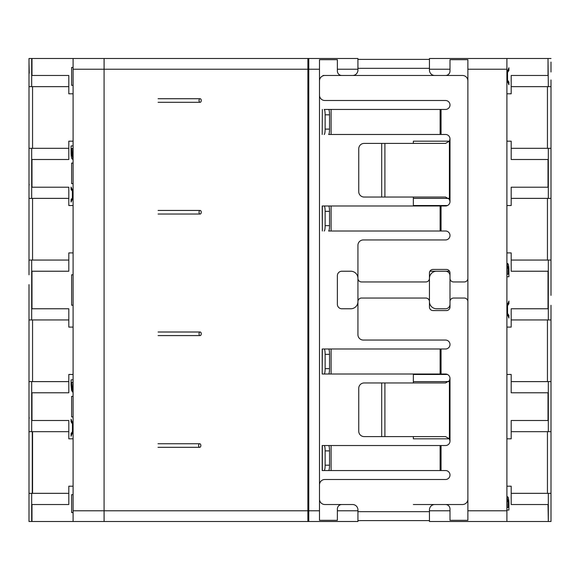 <?xml version="1.0" encoding="UTF-8"?>
<svg xmlns="http://www.w3.org/2000/svg" width="580" height="580" viewBox="0 0 580 580"><rect width="100%" height="100%" fill="white"/><g stroke="black" fill="none" stroke-linecap="round" stroke-linejoin="round"><path stroke-width="0.87" d="M467.872 521.5L429.454 521.5L429.439 509.885A5.365 5.365 0 0 1 434.797 504.52L445.527 504.52A4.466 4.466 0 0 1 449.993 508.986L449.993 510.777L429.439 510.777M429.439 69.223L449.993 69.223L449.993 71.014A4.466 4.466 0 0 1 445.527 75.48L434.797 75.48A5.365 5.365 0 0 1 429.439 70.115L429.439 58.508L434.797 58.5L429.454 58.5L548.02 58.5L548.02 75.48L511.19 75.48L511.19 93.8L506.898 93.8M352.567 58.5L308.77 58.5L357.911 58.5L357.933 70.115A5.365 5.365 0 0 1 352.567 75.48L341.845 75.48A4.466 4.466 0 0 1 337.371 71.014L337.371 69.223L357.933 69.223L357.933 70.115M319.493 521.5L357.933 521.492L357.933 509.885L357.933 510.777L337.371 510.777L337.371 520.311L319.493 520.311L319.493 59.689L337.371 59.689L337.371 69.223M551 510.777L551 521.5L548.317 521.5L548.317 493.348L551 493.348L551 521.5M551 79.96L551 295.365M551 62.075L551 72M551 305.29L551 416.94M551 417.02L551 493.348M73.094 93.8L68.81 93.8L68.81 75.48L31.98 75.48L31.98 58.5L29 58.5L29 172.905M31.98 58.5L179.162 58.5M307.915 514.438L307.9 58.5L308.77 58.5L308.77 521.5L307.915 521.5L307.886 518.361L307.9 58.5L104.11 58.5L104.081 69.223L73.094 69.223L73.094 58.5M357.911 521.5L308.77 521.5M173.804 521.5L31.98 521.5L31.98 504.52L68.81 504.52L68.81 486.2L73.094 486.2M68.81 431.672L29 431.672L29 521.5L31.98 521.5M73.094 69.223L73.094 521.5L92.459 521.5M506.898 486.2L511.19 486.2L511.19 504.52L548.02 504.52L548.317 521.5M548.02 521.5L429.454 521.5M337.371 510.777L337.371 508.986A4.466 4.466 0 0 1 341.845 504.52L352.567 504.52A5.365 5.365 0 0 1 357.933 509.885M449.399 438.821L413.351 438.821L413.351 436.588M447.477 374.47L413.351 374.47L413.351 382.959M467.872 301.622A3.574 3.574 0 0 0 464.297 298.048L453.575 298.048A3.574 3.574 0 0 0 449.993 301.622L449.993 306.98A3.574 3.574 0 0 1 446.419 310.561L433.013 310.561A3.574 3.574 0 0 1 429.439 306.98L429.439 301.622A7.148 7.148 0 0 0 436.588 308.77L445.527 308.77A4.466 4.466 0 0 0 449.993 304.304L449.993 275.696A4.466 4.466 0 0 0 445.527 271.23L436.588 271.23A7.148 7.148 0 0 0 429.439 278.378A3.574 3.574 0 0 1 425.865 281.952L361.507 281.952A3.574 3.574 0 0 1 357.933 278.378L357.933 301.622A7.148 7.148 0 0 1 350.777 308.77L341.845 308.77A4.466 4.466 0 0 1 337.371 304.304L337.371 275.696A4.466 4.466 0 0 1 341.845 271.23L350.777 271.23A7.148 7.148 0 0 1 357.933 278.378L357.933 245.311A5.365 5.365 0 0 1 363.29 239.946L445.527 239.946A4.466 4.466 0 0 0 449.993 235.473A4.466 4.466 0 0 0 445.527 231.007L328.606 231.007A5.365 0.928 -90 0 0 329.534 225.642L325.133 225.642A5.365 0.928 90 0 1 324.205 231.007M429.918 271.23L436.588 271.23M447.477 205.53L413.351 205.53L413.351 197.04M449.399 141.179L413.351 141.179L413.351 143.412M551 508.007L551 500.04M551 431.672L511.19 431.672M511.19 381.618L551 381.618M551 396.278L551 388.31M551 319.942L511.19 319.942M511.19 260.058L551 260.058M551 274.717L551 266.749M551 198.382L511.19 198.382M511.19 148.328L551 148.328M551 162.987L551 155.019M551 86.652L548.317 86.652L548.02 58.5M551 58.5L548.317 58.5M307.915 67.432L308.77 67.432L308.589 63.858L307.915 63.858M307.915 512.568L308.77 512.568L308.589 516.142L307.915 516.142M104.081 58.5L104.081 521.5M73.094 67.432L71.623 67.432L71.623 85.311L73.094 85.311M68.81 493.348L29 493.348L29 517.925M29 431.672L29 396.35M29 406.196L29 284.635M29 295.365L29 313.251M29 274.789L29 148.328L68.81 148.328M29 62.075L29.247 73.203M29 79.96L29 86.652L68.81 86.652M73.094 494.689L71.623 494.689L71.623 512.568L73.094 512.568M506.898 521.5L506.898 510.777L467.872 510.777L467.872 520.311L449.993 520.311L449.993 510.777M506.898 497.473L507.036 500.112L507.601 496.748C508.442 497.227 508.877 499.416 508.907 503.324L508.907 510.037L506.898 510.037M467.872 510.777L467.872 59.689L449.993 59.689L449.993 69.223M511.19 159.5L548.02 159.5L511.19 159.5L511.19 141.179L506.898 141.179M511.19 187.21L548.02 187.21L511.19 187.21L511.19 205.53L506.898 205.53M326.743 348.993L445.527 348.993A4.466 4.466 0 0 0 449.993 344.527A4.466 4.466 0 0 0 445.527 340.054L363.29 340.054A5.365 5.365 0 0 1 357.933 334.689L357.933 301.622A3.574 3.574 0 0 1 361.507 298.048L425.865 298.048A3.574 3.574 0 0 1 429.439 301.622L429.439 273.02A3.574 3.574 0 0 1 433.013 269.439L446.419 269.439A3.574 3.574 0 0 1 449.993 273.02L449.993 278.378A3.574 3.574 0 0 0 453.575 281.952L464.297 281.952A3.574 3.574 0 0 0 467.872 278.378M511.19 392.79L548.02 392.79L511.19 392.79L511.19 374.47L506.898 374.47M511.19 420.5L548.02 420.5L511.19 420.5L511.19 438.821L506.898 438.821M448.717 381.618L413.351 381.618M548.02 308.77L511.19 308.77L548.02 308.77L548.02 271.23L511.19 271.23L511.19 252.909L506.898 252.909M413.351 198.382L448.717 198.382M506.898 72.783L508.907 67.744L508.907 70.419L507.536 72.456L507.536 80.076L508.907 82.106L508.907 84.781L506.898 79.743M506.898 58.5L506.898 510.777M31.98 75.48L68.81 75.48M68.81 198.382L29 198.382M29 183.65L29.247 184.947M68.81 319.942L29 319.942M29 260.058L68.81 260.058M29 381.618L68.81 381.618M29 416.94L29.247 418.238M32.284 493.348L32.284 431.672M68.81 504.52L31.98 504.52M413.351 504.52L445.527 504.52M548.02 504.52L511.19 504.52M508.907 503.324L508.298 503.324M449.514 271.23L445.527 271.23M445.527 75.48L323.075 75.48M436.588 308.77L445.527 308.77M506.898 264.183L507.036 266.822L507.601 263.458C508.442 263.936 508.877 266.126 508.907 270.034L508.907 276.747L506.898 276.747M506.898 327.091L511.19 327.091L511.19 308.77M506.898 306.073L508.907 301.035L508.907 303.71L507.536 305.747L507.536 313.367L508.907 315.397L508.907 318.072L506.898 313.033M511.19 75.48L548.02 75.48M508.907 82.106L507.333 82.106M507.536 80.076L506.913 80.076M507.536 72.456L506.913 72.456M508.907 70.419L507.333 70.419M68.81 159.5L31.98 159.5L68.81 159.5L68.81 141.179L73.094 141.179M68.81 187.21L31.98 187.21L68.81 187.21L68.81 205.53L73.094 205.53M31.98 271.23L68.81 271.23L31.98 271.23L31.98 308.77L68.81 308.77L31.98 308.77M68.81 392.79L31.98 392.79L68.81 392.79L68.81 374.47L73.094 374.47M68.81 420.5L31.98 420.5L68.81 420.5L68.81 438.821L73.094 438.821M548.317 493.348L511.19 493.348M508.907 270.034L508.298 270.034M508.907 315.397L507.333 315.397M507.536 313.367L506.913 313.367M507.536 305.747L506.913 305.747M508.907 303.71L507.333 303.71M511.19 86.652L548.317 86.652M73.094 274.804L71.623 274.804L71.623 305.196L73.094 305.196M73.094 327.091L68.81 327.091L68.81 308.77M73.094 252.909L68.81 252.909L68.81 271.23M506.898 499.967L506.898 507.514M507.058 499.264L507.601 499.264L508.276 501.758L508.298 507.514L506.971 507.514M506.971 503.578L507.601 499.264M507.145 507.514L507.145 503.578M506.898 75.11L506.898 73.21M506.898 79.315L506.898 77.394M507.224 73.21L507.224 79.315M73.094 197.794L71.086 202.072L71.086 199.563L72.369 197.947L72.369 191.117L71.086 189.5L71.086 187.094L73.094 191.371M73.094 158.485L72.964 155.846L72.391 159.217C71.55 158.731 71.115 156.542 71.086 152.634L71.086 145.921L73.094 145.921M73.094 183.635L71.623 183.635L71.623 163.074L73.094 163.074M73.094 390.985L73.007 388.629L72.464 391.978L71.528 390.123L71.086 384.982L71.086 379.857L73.094 379.857M73.094 396.365L71.623 396.365L71.623 416.926L73.094 416.926M73.094 431.223L71.086 436.262L71.086 433.586L72.464 431.549L72.464 423.929L71.086 421.899L71.086 419.224L73.094 424.263M506.898 266.677L506.898 274.224M507.058 265.974L507.601 265.974L508.276 268.467L508.298 274.224L506.971 274.224M506.971 270.287L507.601 265.974M507.145 274.224L507.145 270.287M506.898 308.4L506.898 306.501M506.898 312.606L506.898 310.684M507.224 306.501L507.224 312.606M71.086 189.5L72.718 189.5M72.369 191.117L73.087 191.117M72.369 197.947L73.094 197.947M71.086 199.563L72.761 199.563M71.528 390.123L72.957 390.123M71.086 421.899L72.667 421.899M72.464 423.929L73.087 423.929M72.464 431.549L73.087 431.549M71.086 433.586L72.667 433.586M73.094 197.294L72.703 197.294L72.703 191.77L73.094 191.77M73.094 195.431L72.703 197.294M72.703 191.77L73.094 193.626M73.094 155.991L73.094 148.444M73.094 151.844L73.094 156.006M72.935 156.694L72.398 156.694L71.724 154.2L71.703 148.444L73.029 148.444M72.855 148.444L72.398 156.694M73.094 388.593L73.044 382.227L72.442 389.499L71.884 388.216L71.688 384.156L71.688 382.227L72.899 382.227M72.986 389.499L72.442 389.499M73.094 428.896L73.094 430.795M73.094 424.69L73.094 426.612M72.775 430.795L72.775 424.69M73.094 510.777L104.081 510.777L104.11 521.5L307.915 521.5L307.915 513.46M307.915 66.54L307.915 58.5L272.252 58.5M326.743 445.527L331.093 445.527L331.093 470.554L326.743 470.554M331.093 348.993L331.093 374.02L322.342 374.02L328.606 374.02A5.365 0.928 -90 0 0 329.534 368.655L325.133 368.655A5.365 0.928 90 0 1 324.205 374.02M381.705 382.959L381.705 436.588L364.11 436.588A5.365 5.365 0 0 1 358.744 431.223L358.744 388.325A5.365 5.365 0 0 1 364.11 382.959L445.527 382.959L449.413 380.697L449.993 378.486A4.466 4.466 0 0 0 445.527 374.02L331.093 374.02M331.093 445.527L445.527 445.527A4.466 4.466 0 0 0 449.993 441.061L449.413 438.85L445.527 436.588L381.705 436.588M319.493 484.858A5.365 5.365 0 0 1 324.858 479.493L445.527 479.493A4.466 4.466 0 0 0 449.993 475.02A4.466 4.466 0 0 0 445.527 470.554L331.093 470.554M352.567 504.52L324.858 504.52A5.365 5.365 0 0 1 319.493 499.155M467.872 499.155A5.365 5.365 0 0 1 462.507 504.52L434.797 504.52M357.933 520.608L429.439 520.608M326.663 445.527L322.19 445.527L322.19 470.554L328.606 470.554A5.365 0.928 -90 0 0 329.534 465.189L325.133 465.189A5.365 0.928 90 0 1 324.205 470.554M325.133 465.189L325.133 450.892A5.365 0.928 -90 0 0 324.205 445.527L322.342 445.527L322.342 470.554L326.663 470.554M324.205 445.527L328.606 445.527A5.365 0.928 -90 0 1 329.534 450.892L329.534 465.189M326.663 348.993L322.19 348.993L322.19 374.02L322.342 348.993L328.606 348.993A5.365 0.928 -90 0 1 329.534 354.358L329.534 368.655M325.133 368.655L325.133 354.358A5.365 0.928 -90 0 0 324.205 348.993M325.133 225.642L325.133 211.345A5.365 0.928 -90 0 0 324.205 205.98L322.342 205.98L322.342 231.007L322.19 205.98L326.663 205.98M319.493 95.142A5.365 5.365 0 0 0 324.858 100.507L445.527 100.507A4.466 4.466 0 0 1 449.993 104.98A4.466 4.466 0 0 1 445.527 109.446L324.205 109.446A5.365 0.928 -90 0 1 325.133 114.811L329.534 114.811L329.534 129.108A5.365 0.928 -90 0 1 328.606 134.473L445.527 134.473A4.466 4.466 0 0 1 449.993 138.939L449.413 141.15L445.527 143.412L364.11 143.412A5.365 5.365 0 0 0 358.744 148.777L358.744 191.675A5.365 5.365 0 0 0 364.11 197.04L445.527 197.04L449.413 199.302L449.993 201.514A4.466 4.466 0 0 1 445.527 205.98L441.061 205.98L441.061 231.007M322.19 134.473L322.342 109.446L322.19 134.473M357.933 59.392L429.439 59.392L357.933 59.392M434.797 75.48L462.507 75.48A5.365 5.365 0 0 1 467.872 80.845M319.493 80.845A5.365 5.365 0 0 1 324.858 75.48L352.567 75.48M326.743 205.98L441.061 205.98M324.205 205.98L328.606 205.98A5.365 0.928 -90 0 1 329.534 211.345L329.534 225.642M324.205 109.446L328.606 109.446A5.365 0.928 -90 0 1 329.534 114.811M325.133 114.811L325.133 129.108A5.365 0.928 90 0 1 324.205 134.473M198.592 445.527A1.791 1.124 -90 0 1 199.723 443.736A1.791 1.124 -90 0 1 200.847 445.527A1.791 1.124 -90 0 1 199.723 447.318A1.791 1.124 -90 0 1 198.592 445.527M199.034 333.797A1.791 1.109 -90 0 1 200.143 332.014A1.791 1.109 -90 0 1 201.253 333.797A1.791 1.109 -90 0 1 200.143 335.588A1.791 1.109 -90 0 1 199.034 333.797M199.034 212.237A1.791 1.109 -90 0 1 200.143 210.446A1.791 1.109 -90 0 1 201.253 212.237A1.791 1.109 -90 0 1 200.143 214.027A1.791 1.109 -90 0 1 199.034 212.237M199.034 100.507A1.791 1.109 -90 0 1 200.143 98.716A1.791 1.109 -90 0 1 201.253 100.507A1.791 1.109 -90 0 1 200.143 102.297A1.791 1.109 -90 0 1 199.034 100.507M547.433 431.672L547.433 493.348M548.317 381.618L548.317 431.672M547.433 319.942L547.433 381.618M548.317 260.058L548.317 319.942M547.433 198.382L547.433 260.058M551 191.69L551 183.809M548.317 148.328L548.317 198.382M547.433 86.652L547.433 148.328M319.493 69.223L308.77 69.223M308.77 510.777L319.493 510.777M548.02 392.79L548.02 420.5M548.02 159.5L548.02 187.21M467.872 69.223L506.898 69.223M31.683 493.348L31.683 521.5M31.683 86.652L31.683 58.5M32.567 148.328L32.567 86.652M31.683 198.382L31.683 148.328M32.567 260.058L32.567 198.382M31.683 319.942L31.683 260.058M32.567 381.618L32.567 319.942M31.683 431.672L31.683 381.618M31.98 159.5L31.98 187.21M31.98 392.79L31.98 420.5M32.567 493.348L32.567 431.672M71.086 152.634L71.703 152.634M71.086 384.982L71.695 384.982M104.081 510.777L307.879 510.777M307.879 69.223L104.081 69.223M357.933 511.669L429.439 511.669M441.061 348.993L441.061 374.02M449.993 378.486L449.993 441.061M441.061 445.527L441.061 470.554M440.126 445.527L440.126 470.554M449.413 380.697L449.413 438.85M440.126 348.993L440.126 374.02M384.902 382.959L384.902 436.588M325.133 450.892L329.534 450.892M325.133 354.358L329.534 354.358M357.933 68.331L429.439 68.331M441.061 109.446L441.061 134.473M449.993 138.939L449.993 201.514M440.126 205.98L440.126 231.007M449.413 141.15L449.413 199.302M440.126 109.446L440.126 134.473M331.093 205.98L331.093 231.007M384.902 143.412L384.902 197.04M331.093 109.446L331.093 134.473M381.705 143.412L381.705 197.04M325.133 211.345L329.534 211.345M329.534 129.108L325.133 129.108M307.915 514.148L307.915 521.5M199.723 443.736L158.014 443.736M199.723 447.318L158.014 447.318M200.143 332.014L158.086 332.014M200.143 335.588L158.086 335.588M200.143 210.446L158.086 210.446M200.143 214.027L158.086 214.027M200.143 98.716L158.086 98.716M200.143 102.297L158.086 102.297"/></g></svg>
